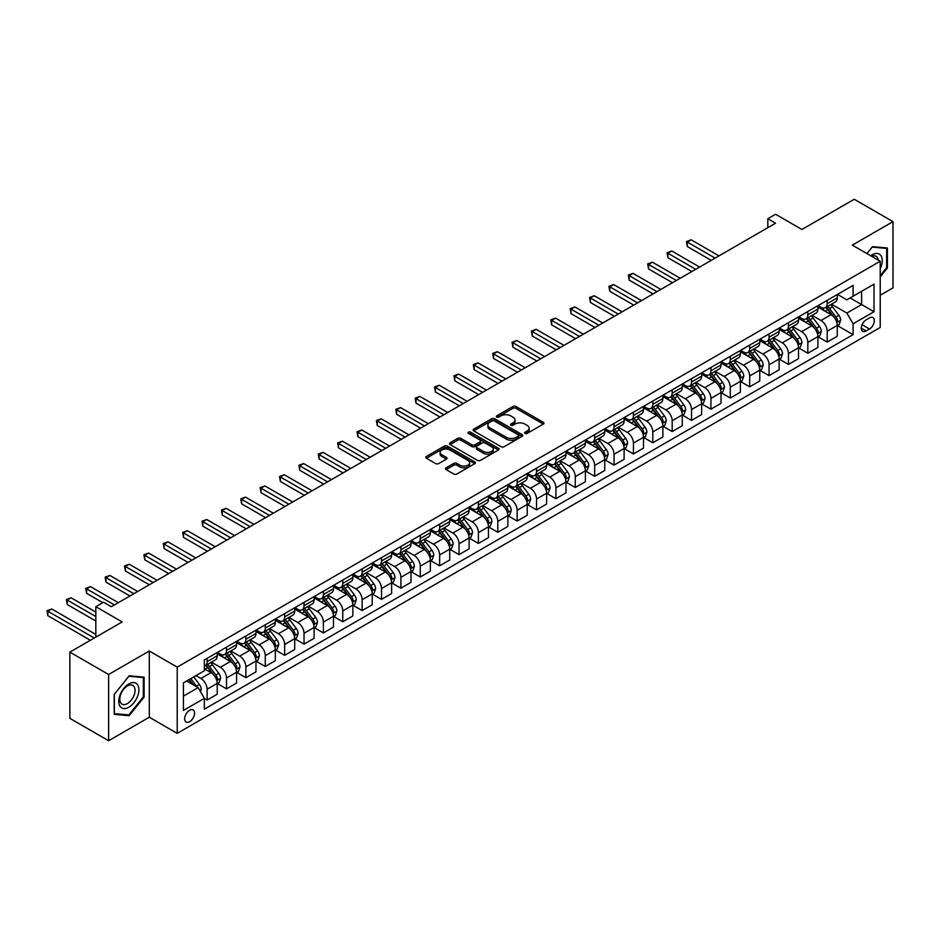 <?xml version="1.0" encoding="UTF-8"?>
<svg xmlns="http://www.w3.org/2000/svg" width="940" height="940" viewBox="0 0 940 940"><rect width="100%" height="100%" fill="white"/><g stroke="black" fill="none" stroke-linecap="round" stroke-linejoin="round"><path stroke-width="1.41" d="M525.037 433.422A1.504 0.87 0 0 0 527.164 433.422L543.332 424.093A2.15 1.246 0 0 0 543.966 423.212A2.15 1.246 0 0 0 543.332 422.33L515.942 406.515A2.15 1.246 0 0 0 512.899 406.515L496.731 415.856A1.504 0.87 0 0 0 496.297 416.467A1.504 0.87 0 0 0 496.731 417.078A1.504 0.87 0 0 0 498.87 417.078L500.961 415.868A6.886 3.971 0 0 1 510.69 415.868L512.981 417.196A6.886 3.971 0 0 1 514.991 420.004A6.886 3.971 0 0 1 512.981 422.812L510.89 424.022A1.504 0.87 0 0 0 510.444 424.633A1.504 0.87 0 0 0 510.89 425.256A1.504 0.87 0 0 0 513.017 425.256L515.108 424.046A6.886 3.971 0 0 1 524.849 424.046L527.129 425.362A6.886 3.971 0 0 1 529.149 428.17A6.886 3.971 0 0 1 527.129 430.978L525.037 432.189A1.504 0.87 0 0 0 524.591 432.811A1.504 0.87 0 0 0 525.037 433.422L525.037 432.189M189.61 721.709A7.015 4.054 120 0 0 194.192 715.528A7.015 4.054 120 0 0 193.123 709.911A7.015 4.054 120 0 0 189.61 710.252A7.015 4.054 120 0 0 185.027 716.445A7.015 4.054 120 0 0 186.108 722.061A7.015 4.054 120 0 0 189.61 721.709M446.101 467.838A2.15 1.246 0 0 0 445.478 468.719A2.15 1.246 0 0 0 446.101 469.589L453.785 474.03A2.15 1.246 0 0 0 456.828 474.03L474.782 463.667A2.15 1.246 0 0 0 475.417 462.786A2.15 1.246 0 0 0 474.782 461.904L447.393 446.089A2.15 1.246 0 0 0 444.35 446.089L426.396 456.464A2.15 1.246 0 0 0 425.773 457.334A2.15 1.246 0 0 0 426.396 458.215L435.678 463.573A2.15 1.246 0 0 0 438.721 463.573L446.406 459.143A2.15 1.246 0 0 0 447.041 458.262A2.15 1.246 0 0 0 446.406 457.38L441.8 454.725A5.758 3.325 0 0 1 440.12 452.375A5.758 3.325 0 0 1 443.668 449.308A5.758 3.325 0 0 1 449.943 450.025L467.979 460.436A5.758 3.325 0 0 1 469.659 462.786A5.758 3.325 0 0 1 466.111 465.852A5.758 3.325 0 0 1 459.836 465.136L456.828 463.397A2.15 1.246 0 0 0 453.785 463.397L446.101 467.838L446.101 469.589M880.216 295.254L893 287.875L893 221.64L854.249 199.268L801.926 229.478L775.57 214.261L767.827 218.738L775.57 223.215L111.331 606.711L103.576 602.235L95.833 606.711L95.833 637.132M108.617 674.497L108.617 740.732L149.307 717.243L149.307 651.009L108.617 674.497L69.865 652.125L122.188 621.928L95.833 606.711M149.307 651.009L177.214 667.118L880.216 261.25L880.216 327.473L177.214 733.353L177.214 667.118M893 221.64L852.31 245.14L880.216 261.25M501.114 446.712A2.15 1.246 0 0 0 504.157 446.712L522.111 436.336A2.15 1.246 0 0 0 522.734 435.467A2.15 1.246 0 0 0 522.111 434.586L494.722 418.77A2.15 1.246 0 0 0 491.679 418.77L473.725 429.134A2.15 1.246 0 0 0 473.09 430.015A2.15 1.246 0 0 0 473.725 430.896L501.114 446.712M469.072 433.751A1.504 0.87 0 0 1 470.599 433.963L498.412 450.013L480.493 460.365A2.15 1.246 0 0 1 477.45 460.365L450.06 444.561L457.745 440.155L457.745 438.357L450.06 442.799A2.15 1.246 0 0 0 449.426 443.68A2.15 1.246 0 0 0 450.06 444.561L450.06 442.799M457.745 440.155A2.15 1.246 0 0 1 460.788 440.155L460.788 438.357A2.15 1.246 0 0 0 457.745 438.357M460.788 438.357L471.892 444.773A2.15 1.246 0 0 0 474.935 444.773L480.035 441.835A2.15 1.246 0 0 0 480.669 440.954A2.15 1.246 0 0 0 480.035 440.073L468.473 433.399A1.504 0.87 0 0 1 468.026 432.788A1.504 0.87 0 0 1 468.954 431.977A1.504 0.87 0 0 1 470.599 432.165L498.447 448.251A2.15 1.246 0 0 1 499.081 449.12A2.15 1.246 0 0 1 498.447 450.002L498.447 448.251M108.617 740.732L69.865 718.36L69.865 652.125M869.512 317.896L866.104 319.87A6.792 3.925 120 0 0 861.663 325.851A6.792 3.925 120 0 0 862.709 331.303A6.792 3.925 120 0 0 866.104 330.962L869.512 329A6.792 3.925 120 0 0 873.953 323.007A6.792 3.925 120 0 0 872.908 317.567A6.792 3.925 120 0 0 869.512 317.896M837.505 294.408L846.881 299.825L853.085 296.241L853.085 285.408L204.344 659.962L204.344 670.784L183.417 682.875L183.417 710.44L204.344 698.35L204.344 709.183L853.085 334.64L853.085 323.806L846.881 313.067L831.465 304.172M853.085 296.241L874.012 284.162L874.012 311.728L853.085 323.806M149.307 717.243L177.214 733.353M767.827 218.738L767.827 227.68M850.136 297.945L861.604 304.56L861.604 291.318L874.012 284.162M846.881 313.067L861.604 304.56L874.012 311.728M183.417 696.117L198.14 687.61L186.672 680.995M204.344 698.443L207.129 700.053L207.129 689.22A8.765 5.064 -120 0 0 200.937 678.48L195.966 675.625M207.129 700.053L217.211 694.237L217.211 683.404A8.765 5.064 -120 0 0 211.007 672.664L204.344 668.822M217.446 683.627L226.505 688.867L226.505 678.034A8.765 5.064 -120 0 0 220.312 667.294L211.406 662.159M226.505 688.867L236.586 683.051L236.586 672.218A8.765 5.064 -120 0 0 230.382 661.478L217.211 653.876M236.821 672.441L245.881 677.681L245.881 666.848A8.765 5.064 -120 0 0 239.688 656.108L230.782 650.974M245.881 677.681L255.962 671.865L255.962 661.032A8.765 5.064 -120 0 0 249.758 650.292L236.586 642.69M256.197 661.255L265.268 666.495L265.268 655.662A8.765 5.064 -120 0 0 259.064 644.922L250.158 639.788M265.268 666.495L275.338 660.679L275.338 649.846A8.765 5.064 -120 0 0 269.134 639.106L255.962 631.504M275.573 650.069L284.644 655.309L284.644 644.476A8.765 5.064 -120 0 0 278.44 633.736L269.533 628.602M284.644 655.309L294.714 649.493L294.714 638.659A8.765 5.064 -120 0 0 288.51 627.92L275.338 620.306M294.949 638.883L304.02 644.123L304.02 633.29A8.765 5.064 -120 0 0 297.816 622.55L288.909 617.404M304.02 644.123L314.089 638.295L314.089 627.474A8.765 5.064 -120 0 0 307.897 616.734L294.714 609.12M314.324 627.697L323.395 632.925L323.395 622.104A8.765 5.064 -120 0 0 317.191 611.364L308.285 606.218M323.395 632.925L333.465 627.109L333.465 616.288A8.765 5.064 -120 0 0 327.273 605.548L314.089 597.934M333.7 616.511L342.771 621.74L342.771 610.918A8.765 5.064 -120 0 0 336.567 600.178L327.672 595.032M342.771 621.74L352.853 615.923L352.853 605.102A8.765 5.064 -120 0 0 346.649 594.362L333.465 586.748M353.076 605.325L362.147 610.553L362.147 599.732A8.765 5.064 -120 0 0 355.943 588.992L347.048 583.846M362.147 610.553L372.228 604.737L372.228 593.915A8.765 5.064 -120 0 0 366.024 583.164L352.853 575.562M372.452 594.139L381.522 599.368L381.522 588.546A8.765 5.064 -120 0 0 375.319 577.795L366.424 572.66M381.522 599.368L391.604 593.551L391.604 582.718A8.765 5.064 -120 0 0 385.4 571.978L372.228 564.376M391.827 582.941L400.898 588.182L400.898 577.348A8.765 5.064 -120 0 0 394.706 566.609L385.799 561.474M400.898 588.182L410.98 582.365L410.98 571.532A8.765 5.064 -120 0 0 404.776 560.792L391.604 553.19M411.215 571.755L420.274 576.995L420.274 566.162A8.765 5.064 -120 0 0 414.082 555.423L405.175 550.288M420.274 576.995L430.356 571.179L430.356 560.346A8.765 5.064 -120 0 0 424.152 549.606L410.98 542.004M430.591 560.569L439.65 565.81L439.65 554.976A8.765 5.064 -120 0 0 433.457 544.236L424.551 539.102M439.65 565.81L449.731 559.993L449.731 549.16A8.765 5.064 -120 0 0 443.527 538.42L430.356 530.818M449.966 549.383L459.037 554.624L459.037 543.79A8.765 5.064 -120 0 0 452.833 533.051L443.927 527.916M459.037 554.624L469.107 548.807L469.107 537.974A8.765 5.064 -120 0 0 462.903 527.234L449.731 519.632M469.342 538.197L478.413 543.438L478.413 532.604A8.765 5.064 -120 0 0 472.209 521.865L463.303 516.73M478.413 543.438L488.483 537.621L488.483 526.788A8.765 5.064 -120 0 0 482.291 516.048L469.107 508.434M488.718 527.011L497.789 532.252L497.789 521.418A8.765 5.064 -120 0 0 491.585 510.679L482.678 505.532M497.789 532.252L507.859 526.423L507.859 515.602A8.765 5.064 -120 0 0 501.666 504.862L488.483 497.248M508.094 515.825L517.164 521.054L517.164 510.232A8.765 5.064 -120 0 0 510.961 499.493L502.066 494.346M517.164 521.054L527.234 515.238L527.234 504.416A8.765 5.064 -120 0 0 521.042 493.676L507.859 486.062M527.469 504.639L536.54 509.868L536.54 499.046A8.765 5.064 -120 0 0 530.336 488.306L521.442 483.16M536.54 509.868L546.622 504.052L546.622 493.23A8.765 5.064 -120 0 0 540.418 482.49L527.234 474.876M546.845 493.453L555.916 498.682L555.916 487.86A8.765 5.064 -120 0 0 549.712 477.12L540.817 471.974M555.916 498.682L565.998 492.865L565.998 482.032A8.765 5.064 -120 0 0 559.793 471.293L546.622 463.69M566.221 482.267L575.292 487.496L575.292 476.662A8.765 5.064 -120 0 0 569.1 465.923L560.193 460.788M575.292 487.496L585.373 481.68L585.373 470.846A8.765 5.064 -120 0 0 579.169 460.106L565.998 452.504M585.608 471.069L594.668 476.31L594.668 465.476A8.765 5.064 -120 0 0 588.475 454.737L579.569 449.602M594.668 476.31L604.749 470.494L604.749 459.66A8.765 5.064 -120 0 0 598.545 448.921L585.373 441.318M604.984 459.883L614.043 465.124L614.043 454.29A8.765 5.064 -120 0 0 607.851 443.551L598.945 438.416M614.043 465.124L624.125 459.308L624.125 448.474A8.765 5.064 -120 0 0 617.921 437.735L604.749 430.132M624.36 448.697L633.431 453.938L633.431 443.104A8.765 5.064 -120 0 0 627.227 432.365L618.32 427.23M633.431 453.938L643.5 448.122L643.5 437.288A8.765 5.064 -120 0 0 637.297 426.548L624.125 418.946M643.736 437.511L652.807 442.752L652.807 431.918A8.765 5.064 -120 0 0 646.602 421.179L637.696 416.044M652.807 442.752L662.876 436.936L662.876 426.102A8.765 5.064 -120 0 0 656.672 415.363L643.5 407.76M663.111 426.325L672.182 431.566L672.182 420.732A8.765 5.064 -120 0 0 665.978 409.993L657.072 404.846M672.182 431.566L682.252 425.75L682.252 414.916A8.765 5.064 -120 0 0 676.06 404.177L662.876 396.562M682.487 415.139L691.558 420.38L691.558 409.546A8.765 5.064 -120 0 0 685.354 398.807L676.448 393.66M691.558 420.38L701.628 414.552L701.628 403.73A8.765 5.064 -120 0 0 695.436 392.99L682.252 385.377M701.863 403.953L710.934 409.182L710.934 398.36A8.765 5.064 -120 0 0 704.73 387.621L695.835 382.474M710.934 409.182L721.015 403.366L721.015 392.544A8.765 5.064 -120 0 0 714.811 381.805L701.628 374.19M721.239 392.767L730.309 397.996L730.309 387.174A8.765 5.064 -120 0 0 724.106 376.435L715.211 371.288M730.309 397.996L740.391 392.18L740.391 381.358A8.765 5.064 -120 0 0 734.187 370.619L721.015 363.005M740.614 381.581L749.685 386.81L749.685 375.988A8.765 5.064 -120 0 0 743.481 365.249L734.587 360.102M749.685 386.81L759.767 380.994L759.767 370.16A8.765 5.064 -120 0 0 753.563 359.421L740.391 351.819M760.002 370.395L769.061 375.624L769.061 364.791A8.765 5.064 -120 0 0 762.869 354.051L753.962 348.916M769.061 375.624L779.143 369.808L779.143 358.974A8.765 5.064 -120 0 0 772.939 348.235L759.767 340.632M779.377 359.197L788.437 364.438L788.437 353.605A8.765 5.064 -120 0 0 782.245 342.865L773.338 337.73M788.437 364.438L798.518 358.622L798.518 347.788A8.765 5.064 -120 0 0 792.314 337.049L779.143 329.447M798.753 348.012L807.824 353.252L807.824 342.419A8.765 5.064 -120 0 0 801.62 331.679L792.714 326.544M807.824 353.252L817.894 347.436L817.894 336.602A8.765 5.064 -120 0 0 811.69 325.863L798.518 318.261M818.129 336.826L827.2 342.066L827.2 331.232A8.765 5.064 -120 0 0 820.996 320.493L812.09 315.358M827.2 342.066L837.27 336.25L837.27 325.416A8.765 5.064 -120 0 0 831.066 314.677L817.894 307.075M818.129 305.594L820.996 307.251A8.765 5.064 -120 0 0 825.379 307.686A8.765 5.064 -120 0 0 827.2 303.667L827.2 300.353M798.753 316.78L801.62 318.437A8.765 5.064 -120 0 0 806.003 318.872A8.765 5.064 -120 0 0 807.824 314.853L807.824 311.539M779.377 327.966L782.245 329.623A8.765 5.064 -120 0 0 786.627 330.058A8.765 5.064 -120 0 0 788.437 326.039L788.437 322.726M760.002 339.152L762.869 340.809A8.765 5.064 -120 0 0 767.252 341.244A8.765 5.064 -120 0 0 769.061 337.225L769.061 333.923M740.614 350.338L743.481 351.995A8.765 5.064 -120 0 0 747.876 352.43A8.765 5.064 -120 0 0 749.685 348.423L749.685 345.109M721.239 361.524L724.106 363.181A8.765 5.064 -120 0 0 728.5 363.615A8.765 5.064 -120 0 0 730.309 359.609L730.309 356.295M701.863 372.71L704.73 374.367A8.765 5.064 -120 0 0 709.113 374.802A8.765 5.064 -120 0 0 710.934 370.795L710.934 367.481M682.487 383.908L685.354 385.565A8.765 5.064 -120 0 0 689.737 385.988A8.765 5.064 -120 0 0 691.558 381.981L691.558 378.667M663.111 395.094L665.978 396.751A8.765 5.064 -120 0 0 670.361 397.185A8.765 5.064 -120 0 0 672.182 393.167L672.182 389.853M643.736 406.28L646.602 407.937A8.765 5.064 -120 0 0 650.985 408.371A8.765 5.064 -120 0 0 652.807 404.353L652.807 401.039M624.36 417.466L627.227 419.123A8.765 5.064 -120 0 0 631.61 419.557A8.765 5.064 -120 0 0 633.431 415.539L633.431 412.225M604.984 428.652L607.851 430.309A8.765 5.064 -120 0 0 612.234 430.743A8.765 5.064 -120 0 0 614.043 426.725L614.043 423.411M585.608 439.838L588.475 441.495A8.765 5.064 -120 0 0 592.858 441.929A8.765 5.064 -120 0 0 594.668 437.911L594.668 434.609M566.221 451.024L569.1 452.68A8.765 5.064 -120 0 0 573.482 453.115A8.765 5.064 -120 0 0 575.292 449.097L575.292 445.795M546.845 462.21L549.712 463.866A8.765 5.064 -120 0 0 554.106 464.301A8.765 5.064 -120 0 0 555.916 460.295L555.916 456.981M527.469 473.396L530.336 475.053A8.765 5.064 -120 0 0 534.719 475.487A8.765 5.064 -120 0 0 536.54 471.481L536.54 468.167M508.094 484.594L510.961 486.238A8.765 5.064 -120 0 0 515.343 486.673A8.765 5.064 -120 0 0 517.164 482.666L517.164 479.353M488.718 495.78L491.585 497.436A8.765 5.064 -120 0 0 495.968 497.871A8.765 5.064 -120 0 0 497.789 493.853L497.789 490.539M469.342 506.966L472.209 508.622A8.765 5.064 -120 0 0 476.592 509.057A8.765 5.064 -120 0 0 478.413 505.038L478.413 501.725M449.966 518.152L452.833 519.808A8.765 5.064 -120 0 0 457.216 520.243A8.765 5.064 -120 0 0 459.037 516.225L459.037 512.911M430.591 529.337L433.457 530.994A8.765 5.064 -120 0 0 437.84 531.429A8.765 5.064 -120 0 0 439.65 527.411L439.65 524.097M411.215 540.524L414.082 542.18A8.765 5.064 -120 0 0 418.464 542.615A8.765 5.064 -120 0 0 420.274 538.596L420.274 535.283M391.827 551.71L394.706 553.366A8.765 5.064 -120 0 0 399.089 553.801A8.765 5.064 -120 0 0 400.898 549.783L400.898 546.481M372.452 562.895L375.319 564.552A8.765 5.064 -120 0 0 379.713 564.987A8.765 5.064 -120 0 0 381.522 560.969L381.522 557.667M353.076 574.082L355.943 575.738A8.765 5.064 -120 0 0 360.337 576.173A8.765 5.064 -120 0 0 362.147 572.166L362.147 568.853M333.7 585.268L336.567 586.924A8.765 5.064 -120 0 0 340.95 587.359A8.765 5.064 -120 0 0 342.771 583.352L342.771 580.039M314.324 596.465L317.191 598.11A8.765 5.064 -120 0 0 321.574 598.545A8.765 5.064 -120 0 0 323.395 594.538L323.395 591.225M294.949 607.651L297.816 609.308A8.765 5.064 -120 0 0 302.198 609.743A8.765 5.064 -120 0 0 304.02 605.724L304.02 602.411M275.573 618.837L278.44 620.494A8.765 5.064 -120 0 0 282.822 620.929A8.765 5.064 -120 0 0 284.644 616.91L284.644 613.597M256.197 630.023L259.064 631.68A8.765 5.064 -120 0 0 263.447 632.115A8.765 5.064 -120 0 0 265.268 628.096L265.268 624.783M236.821 641.209L239.688 642.866A8.765 5.064 -120 0 0 244.071 643.301A8.765 5.064 -120 0 0 245.881 639.282L245.881 635.969M217.446 652.395L220.312 654.052A8.765 5.064 -120 0 0 224.695 654.487A8.765 5.064 -120 0 0 226.505 650.468L226.505 647.155M837.505 325.639L853.085 334.64M825.379 307.686L835.46 301.869A8.765 5.064 -120 0 0 837.27 297.851L837.27 294.537M806.003 318.872L816.073 313.055A8.765 5.064 -120 0 0 817.894 309.037L817.894 305.723M786.627 330.058L796.697 324.241A8.765 5.064 -120 0 0 798.518 320.223L798.518 316.909M767.252 341.244L777.321 335.427A8.765 5.064 -120 0 0 779.143 331.409L779.143 328.095M747.876 352.43L757.945 346.613A8.765 5.064 -120 0 0 759.767 342.595L759.767 339.293M728.5 363.615L738.57 357.799A8.765 5.064 -120 0 0 740.391 353.793L740.391 350.479M709.113 374.802L719.194 368.985A8.765 5.064 -120 0 0 721.015 364.978L721.015 361.665M689.737 385.988L699.818 380.171A8.765 5.064 -120 0 0 701.628 376.164L701.628 372.851M670.361 397.185L680.443 391.357A8.765 5.064 -120 0 0 682.252 387.351L682.252 384.037M650.985 408.371L661.067 402.555A8.765 5.064 -120 0 0 662.876 398.537L662.876 395.223M631.61 419.557L641.691 413.741A8.765 5.064 -120 0 0 643.5 409.723L643.5 406.409M612.234 430.743L622.303 424.927A8.765 5.064 -120 0 0 624.125 420.909L624.125 417.595M592.858 441.929L602.928 436.113A8.765 5.064 -120 0 0 604.749 432.095L604.749 428.781M573.482 453.115L583.552 447.299A8.765 5.064 -120 0 0 585.373 443.281L585.373 439.979M554.106 464.301L564.176 458.485A8.765 5.064 -120 0 0 565.998 454.466L565.998 451.165M534.719 475.487L544.801 469.671A8.765 5.064 -120 0 0 546.622 465.664L546.622 462.351M515.343 486.673L525.425 480.857A8.765 5.064 -120 0 0 527.234 476.85L527.234 473.537M495.968 497.871L506.049 492.043A8.765 5.064 -120 0 0 507.859 488.036L507.859 484.723M476.592 509.057L486.673 503.241A8.765 5.064 -120 0 0 488.483 499.222L488.483 495.909M457.216 520.243L467.298 514.427A8.765 5.064 -120 0 0 469.107 510.408L469.107 507.095M437.84 531.429L447.91 525.613A8.765 5.064 -120 0 0 449.731 521.594L449.731 518.281M418.464 542.615L428.534 536.799A8.765 5.064 -120 0 0 430.356 532.78L430.356 529.467M399.089 553.801L409.159 547.985A8.765 5.064 -120 0 0 410.98 543.966L410.98 540.653M379.713 564.987L389.783 559.171A8.765 5.064 -120 0 0 391.604 555.152L391.604 551.851M360.337 576.173L370.407 570.357A8.765 5.064 -120 0 0 372.228 566.338L372.228 563.037M340.95 587.359L351.031 581.543A8.765 5.064 -120 0 0 352.853 577.536L352.853 574.222M321.574 598.545L331.656 592.729A8.765 5.064 -120 0 0 333.465 588.722L333.465 585.409M302.198 609.743L312.28 603.915A8.765 5.064 -120 0 0 314.089 599.908L314.089 596.595M282.822 620.929L292.904 615.113A8.765 5.064 -120 0 0 294.714 611.094L294.714 607.78M263.447 632.115L273.528 626.298A8.765 5.064 -120 0 0 275.338 622.28L275.338 618.966M244.071 643.301L254.141 637.485A8.765 5.064 -120 0 0 255.962 633.466L255.962 630.152M224.695 654.487L234.765 648.67A8.765 5.064 -120 0 0 236.586 644.652L236.586 641.339M204.344 666.025A8.765 5.064 -120 0 0 205.32 665.673L215.389 659.857A8.765 5.064 -120 0 0 217.211 655.838L217.211 652.525M205.32 665.673A8.765 5.064 -120 0 0 207.129 661.654L207.129 658.352M198.14 687.61L204.344 698.35M880.216 276.924L887.419 267.947L887.419 248.007L872.461 246.668L866.915 253.565M114.198 714.365L129.156 715.704L144.114 697.092L144.114 677.152L129.156 675.813L114.198 694.425L114.198 714.365M886.643 267.5L887.419 267.947M143.338 696.646L144.114 697.092M127.582 714.788L129.156 715.704M525.636 433.634L527.129 432.776A6.886 3.971 0 0 0 529.149 429.968L529.149 428.17M514.991 420.004L514.991 421.79A6.886 3.971 0 0 1 512.981 424.598L511.489 425.468M543.332 422.33L543.332 424.093L515.942 408.312A2.15 1.246 0 0 0 512.899 408.312L497.331 417.289M522.076 436.36L494.722 420.568A2.15 1.246 0 0 0 491.679 420.568L473.748 430.908M518.304 436.078A1.504 0.87 0 0 0 518.739 435.467A1.504 0.87 0 0 0 518.304 434.844L494.264 420.967A1.504 0.87 0 0 0 492.137 420.967L489.928 422.248A6.886 3.971 0 0 0 487.907 425.056A6.886 3.971 0 0 0 489.928 427.865L506.355 437.347A6.886 3.971 0 0 0 516.095 437.347L518.304 436.078L518.304 437.864A1.504 0.87 0 0 0 518.739 437.253L518.739 435.467M487.907 425.056L487.907 426.842A6.886 3.971 0 0 0 489.928 429.651L489.928 427.865M518.304 437.864L516.095 439.145A6.886 3.971 0 0 1 506.355 439.145L489.928 429.651M460.788 440.155L471.892 446.571A2.15 1.246 0 0 0 474.935 446.571L480.035 443.621A2.15 1.246 0 0 0 480.669 442.74L480.669 440.954M483.419 451.435A5.758 3.325 0 0 0 489.693 452.152A5.758 3.325 0 0 0 493.241 449.085A5.758 3.325 0 0 0 491.561 446.735L485.204 443.057A2.15 1.246 0 0 0 482.161 443.057L477.062 446.007A2.15 1.246 0 0 0 476.439 446.888A2.15 1.246 0 0 0 477.062 447.757L483.419 451.435L483.419 453.221A5.758 3.325 0 0 0 489.693 453.938A5.758 3.325 0 0 0 493.241 450.871L493.241 449.085M476.439 446.888L476.439 448.674A2.15 1.246 0 0 0 477.062 449.555L477.062 447.757M483.419 453.221L477.062 449.555M469.659 462.786L469.659 464.572A5.758 3.325 0 0 1 466.111 467.65A5.758 3.325 0 0 1 459.836 466.922L456.828 465.194A2.15 1.246 0 0 0 453.785 465.194L446.136 469.612M440.12 452.375L440.12 454.161A5.758 3.325 0 0 0 441.8 456.511L441.8 454.725M446.406 457.38L446.406 459.143L441.8 456.511M474.782 461.904L474.782 463.667L447.393 447.887A2.15 1.246 0 0 0 444.35 447.887L426.431 458.238M837.27 325.781L839.126 324.7L840.677 320.223A5.805 3.349 -120 0 0 838.832 315.276L832.499 306.828A16.767 9.682 -120 0 0 830.666 304.63M824.368 310.799A16.767 9.682 -120 0 0 820.925 307.215M836.741 322.22L837.54 320.47A5.805 3.349 -120 0 0 835.883 316.98L829.55 308.52A16.767 9.682 -120 0 0 827.717 306.334M826.154 307.239A13.924 8.037 60 0 1 828.445 309.836L833.803 316.991M718.994 255.88L691.17 239.817L687.293 242.05L687.293 246.527L711.239 260.357M825.861 307.404A16.767 9.682 60 0 1 827.693 309.601L831.9 315.217M687.293 246.527L686.447 241.557L715.117 258.112M686.447 241.557L691.17 239.817M817.894 336.966L819.75 335.886L821.302 331.409A5.805 3.349 -120 0 0 819.445 326.462L813.112 318.014A16.767 9.682 -120 0 0 811.291 315.816M804.993 321.997A16.767 9.682 -120 0 0 801.55 318.402M817.365 333.406L818.164 331.656A5.805 3.349 -120 0 0 816.508 328.166L810.174 319.706A16.767 9.682 -120 0 0 808.341 317.52M806.779 318.425A13.924 8.037 60 0 1 809.07 321.022L814.428 328.178M699.618 267.066L671.795 251.004L667.917 253.236L667.917 257.713L691.864 271.543M806.485 318.589A16.767 9.682 60 0 1 808.306 320.787L812.524 326.403M667.917 257.713L667.059 252.743L695.741 269.298M667.059 252.743L671.795 251.004M798.518 348.153L800.375 347.072L801.926 342.595A5.805 3.349 -120 0 0 800.069 337.648L793.736 329.2A16.767 9.682 -120 0 0 791.915 327.002M785.605 333.183A16.767 9.682 -120 0 0 782.174 329.588M797.99 344.592L798.789 342.853A5.805 3.349 -120 0 0 797.132 339.352L790.798 330.904A16.767 9.682 -120 0 0 788.966 328.706M787.403 329.611A13.924 8.037 60 0 1 789.694 332.208L795.052 339.363M680.243 278.252L652.419 262.19L648.541 264.422L648.541 268.899L672.488 282.728M787.109 329.776A16.767 9.682 60 0 1 788.93 331.973L793.149 337.589M648.541 268.899L647.684 263.929L676.365 280.484M647.684 263.929L652.419 262.19M779.143 359.339L780.999 358.257L782.55 353.793A5.805 3.349 -120 0 0 780.693 348.846L774.36 340.386A16.767 9.682 -120 0 0 772.527 338.188M766.229 344.369A16.767 9.682 -120 0 0 762.798 340.774M778.614 355.778L779.413 354.039A5.805 3.349 -120 0 0 777.756 350.538L771.423 342.089A16.767 9.682 -120 0 0 769.59 339.892M768.027 340.797A13.924 8.037 60 0 1 770.307 343.394L775.676 350.549M660.867 289.438L633.043 273.375L629.166 275.608L629.166 280.085L653.112 293.914M767.721 340.973A16.767 9.682 60 0 1 769.555 343.159L773.773 348.775M629.166 280.085L628.308 275.115L656.99 291.67M628.308 275.115L633.043 273.375M759.767 370.524L761.623 369.455L763.174 364.978A5.805 3.349 -120 0 0 761.318 360.032L754.985 351.572A16.767 9.682 -120 0 0 753.152 349.386M746.854 355.555A16.767 9.682 -120 0 0 743.423 351.96M759.238 366.964L760.037 365.225A5.805 3.349 -120 0 0 758.368 361.724L752.035 353.276A16.767 9.682 -120 0 0 750.214 351.078M748.651 351.983A13.924 8.037 60 0 1 750.931 354.58L756.3 361.736M641.491 300.624L613.655 284.562L609.79 286.794L609.79 291.271L633.736 305.101M748.346 352.159A16.767 9.682 60 0 1 750.179 354.345L754.385 359.973M609.79 291.271L608.932 286.3L637.614 302.868M608.932 286.3L613.655 284.562M880.216 268.769A14.253 8.225 120 0 0 880.874 255.586A14.253 8.225 120 0 0 870.71 255.762M878.301 260.145A10.787 6.228 120 0 0 877.349 257.407A10.787 6.228 120 0 0 876.127 256.279A10.787 6.228 120 0 0 871.697 256.326M866.95 253.589L872.156 247.114L886.643 248.407L886.643 267.736L880.216 275.737M885.68 247.855L886.643 248.407M128.851 683.944A14.253 8.225 120 0 0 118.769 701.393A14.253 8.225 120 0 0 128.851 707.209A14.253 8.225 120 0 0 138.92 689.76A14.253 8.225 120 0 0 128.851 683.944M127.441 685.953A10.787 6.228 120 0 0 120.391 695.459A10.787 6.228 120 0 0 122.035 704.107A10.787 6.228 120 0 0 127.441 703.567A10.787 6.228 120 0 0 134.479 694.061A10.787 6.228 120 0 0 132.834 685.425A10.787 6.228 120 0 0 127.441 685.953M143.338 696.869L128.851 714.905L114.351 713.613L114.351 694.284L128.851 676.248L143.338 677.552L143.338 696.869M142.387 676.988L143.338 677.552M740.391 381.711L742.248 380.641L743.798 376.164A5.805 3.349 -120 0 0 741.942 371.218L735.609 362.758A16.767 9.682 -120 0 0 733.776 360.572M727.478 366.741A16.767 9.682 -120 0 0 724.047 363.146M739.862 378.15L740.661 376.411A5.805 3.349 -120 0 0 738.993 372.91L732.659 364.462A16.767 9.682 -120 0 0 730.838 362.264M729.275 363.169A13.924 8.037 60 0 1 731.555 365.766L736.913 372.921M622.104 311.81L594.28 295.748L590.414 297.98L590.414 302.457L614.361 316.287M728.97 363.345A16.767 9.682 60 0 1 730.803 365.531L735.01 371.159M590.414 302.457L589.556 297.498L618.238 314.054M589.556 297.498L594.28 295.748M721.015 392.897L722.872 391.827L724.423 387.351A5.805 3.349 -120 0 0 722.566 382.404L716.233 373.944A16.767 9.682 -120 0 0 714.4 371.758M708.102 377.927A16.767 9.682 -120 0 0 704.671 374.332M720.475 389.336L721.286 387.597A5.805 3.349 -120 0 0 719.617 384.108L713.284 375.647A16.767 9.682 -120 0 0 711.451 373.45M709.9 374.355A13.924 8.037 60 0 1 712.179 376.952L717.537 384.108M602.728 322.996L574.904 306.934L571.027 309.178L571.027 313.643L594.985 327.473M709.594 374.531A16.767 9.682 60 0 1 711.427 376.717L715.634 382.345M571.027 313.643L570.181 308.684L598.862 325.24M570.181 308.684L574.904 306.934M701.628 404.082L703.496 403.013L705.047 398.537A5.805 3.349 -120 0 0 703.191 393.59L696.857 385.13A16.767 9.682 -120 0 0 695.024 382.944M688.726 389.113A16.767 9.682 -120 0 0 685.295 385.518M701.099 400.522L701.91 398.783A5.805 3.349 -120 0 0 700.241 395.294L693.908 386.834A16.767 9.682 -120 0 0 692.075 384.648M690.524 385.541A13.924 8.037 60 0 1 692.803 388.138L698.161 395.294M583.352 334.182L555.528 318.12L551.651 320.364L551.651 324.84L575.609 338.659M690.218 385.717A16.767 9.682 60 0 1 692.052 387.903L696.258 393.531M551.651 324.84L550.805 319.87L579.475 336.426M550.805 319.87L555.528 318.12M682.252 415.269L684.12 414.199L685.659 409.723A5.805 3.349 -120 0 0 683.815 404.776L677.482 396.316A16.767 9.682 -120 0 0 675.649 394.13M669.351 400.299A16.767 9.682 -120 0 0 665.92 396.704M681.723 411.72L682.534 409.969A5.805 3.349 -120 0 0 680.866 406.48L674.532 398.02A16.767 9.682 -120 0 0 672.699 395.834M671.136 396.727A13.924 8.037 60 0 1 673.428 399.324L678.786 406.48M563.976 345.38L536.153 329.305L532.275 331.55L532.275 336.027L556.221 349.845M670.843 396.903A16.767 9.682 60 0 1 672.676 399.101L676.882 404.717M532.275 336.027L531.429 331.056L560.099 347.612M531.429 331.056L536.153 329.305M662.876 426.454L664.745 425.385L666.284 420.909A5.805 3.349 -120 0 0 664.439 415.962L658.106 407.514A16.767 9.682 -120 0 0 656.273 405.316M649.975 411.485A16.767 9.682 -120 0 0 646.544 407.901M662.348 422.906L663.147 421.155A5.805 3.349 -120 0 0 661.49 417.666L655.157 409.206A16.767 9.682 -120 0 0 653.323 407.02M651.761 407.913A13.924 8.037 60 0 1 654.052 410.522L659.41 417.666M544.601 356.565L516.777 340.491L512.899 342.736L512.899 347.213L536.846 361.042M651.467 408.089A16.767 9.682 60 0 1 653.3 410.287L657.507 415.903M512.899 347.213L512.053 342.242L540.723 358.798M512.053 342.242L516.777 340.491M643.5 437.652L645.357 436.571L646.908 432.095A5.805 3.349 -120 0 0 645.063 427.148L638.718 418.7A16.767 9.682 -120 0 0 636.897 416.502M630.599 422.671A16.767 9.682 -120 0 0 627.156 419.087M642.972 434.092L643.771 432.341A5.805 3.349 -120 0 0 642.114 428.852L635.781 420.392A16.767 9.682 -120 0 0 633.948 418.206M632.385 419.111A13.924 8.037 60 0 1 634.676 421.707L640.034 428.863M525.225 367.752L497.401 351.689L493.524 353.922L493.524 358.399L517.47 372.228M632.091 419.275A16.767 9.682 60 0 1 633.913 421.473L638.131 427.089M493.524 358.399L492.666 353.428L521.347 369.984M492.666 353.428L497.401 351.689M624.125 448.838L625.981 447.757L627.532 443.281A5.805 3.349 -120 0 0 625.676 438.334L619.343 429.886A16.767 9.682 -120 0 0 617.521 427.688M611.212 433.869A16.767 9.682 -120 0 0 607.78 430.273M623.596 445.278L624.395 443.527A5.805 3.349 -120 0 0 622.738 440.038L616.405 431.578A16.767 9.682 -120 0 0 614.572 429.392M613.009 430.297A13.924 8.037 60 0 1 615.3 432.894L620.659 440.049M505.849 378.938L478.025 362.875L474.148 365.108L474.148 369.585L498.094 383.414M612.716 430.461A16.767 9.682 60 0 1 614.537 432.659L618.755 438.275M474.148 369.585L473.29 364.614L501.972 381.17M473.29 364.614L478.025 362.875M604.749 460.024L606.606 458.943L608.157 454.466A5.805 3.349 -120 0 0 606.3 449.52L599.967 441.072A16.767 9.682 -120 0 0 598.134 438.874M591.836 445.055A16.767 9.682 -120 0 0 588.405 441.459M604.22 456.464L605.019 454.725A5.805 3.349 -120 0 0 603.363 451.224L597.029 442.775A16.767 9.682 -120 0 0 595.196 440.578M593.634 441.483A13.924 8.037 60 0 1 595.913 444.079L601.283 451.235M486.474 390.123L458.649 374.061L454.772 376.294L454.772 380.771L478.719 394.6M593.34 441.647A16.767 9.682 60 0 1 595.161 443.845L599.379 449.461M454.772 380.771L453.914 375.8L482.596 392.356M453.914 375.8L458.649 374.061M585.373 471.21L587.23 470.129L588.781 465.664A5.805 3.349 -120 0 0 586.924 460.718L580.591 452.257A16.767 9.682 -120 0 0 578.758 450.06M572.46 456.241A16.767 9.682 -120 0 0 569.029 452.645M584.845 467.65L585.644 465.911A5.805 3.349 -120 0 0 583.987 462.41L577.642 453.961A16.767 9.682 -120 0 0 575.821 451.764M574.258 452.669A13.924 8.037 60 0 1 576.537 455.265L581.907 462.421M467.098 401.31L439.274 385.247L435.396 387.48L435.396 391.957L459.343 405.786M573.952 452.845A16.767 9.682 60 0 1 575.785 455.031L580.004 460.647M435.396 391.957L434.538 386.986L463.22 403.542M434.538 386.986L439.274 385.247M565.998 482.396L567.854 481.327L569.405 476.85A5.805 3.349 -120 0 0 567.548 471.904L561.215 463.444A16.767 9.682 -120 0 0 559.382 461.258M553.084 467.427A16.767 9.682 -120 0 0 549.653 463.831M565.469 478.836L566.268 477.097A5.805 3.349 -120 0 0 564.599 473.596L558.266 465.147A16.767 9.682 -120 0 0 556.445 462.95M554.882 463.855A13.924 8.037 60 0 1 557.162 466.452L562.519 473.607M447.71 412.495L419.886 396.433L416.021 398.666L416.021 403.143L439.967 416.972M554.577 464.031A16.767 9.682 60 0 1 556.41 466.216L560.616 471.845M416.021 403.143L415.163 398.184L443.845 414.74M415.163 398.184L419.886 396.433M546.622 493.582L548.478 492.513L550.029 488.036A5.805 3.349 -120 0 0 548.173 483.089L541.84 474.63A16.767 9.682 -120 0 0 540.006 472.444M533.709 478.613A16.767 9.682 -120 0 0 530.278 475.017M546.093 490.022L546.892 488.283A5.805 3.349 -120 0 0 545.223 484.781L538.89 476.333A16.767 9.682 -120 0 0 537.069 474.136M535.506 475.041A13.924 8.037 60 0 1 537.786 477.638L543.144 484.793M428.335 423.681L400.511 407.619L396.633 409.863L396.633 414.329L420.591 428.158M535.201 475.217A16.767 9.682 60 0 1 537.034 477.403L541.24 483.031M396.633 414.329L395.787 409.37L424.469 425.926M395.787 409.37L400.511 407.619M527.234 504.768L529.103 503.699L530.654 499.222A5.805 3.349 -120 0 0 528.797 494.276L522.464 485.815A16.767 9.682 -120 0 0 520.631 483.63M514.333 489.799A16.767 9.682 -120 0 0 510.902 486.203M526.706 501.208L527.516 499.469A5.805 3.349 -120 0 0 525.848 495.979L519.514 487.519A16.767 9.682 -120 0 0 517.682 485.322M516.13 486.227A13.924 8.037 60 0 1 518.41 488.824L523.768 495.979M408.959 434.868L381.135 418.805L377.257 421.049L377.257 425.514L401.215 439.344M515.825 486.403A16.767 9.682 60 0 1 517.658 488.589L521.865 494.217M377.257 425.514L376.411 420.556L405.081 437.112M376.411 420.556L381.135 418.805M507.859 515.954L509.727 514.885L511.278 510.408A5.805 3.349 -120 0 0 509.421 505.462L503.088 497.002A16.767 9.682 -120 0 0 501.255 494.816M494.957 500.985A16.767 9.682 -120 0 0 491.526 497.389M507.33 512.394L508.14 510.655A5.805 3.349 -120 0 0 506.472 507.165L500.139 498.705A16.767 9.682 -120 0 0 498.306 496.52M496.743 497.413A13.924 8.037 60 0 1 499.034 500.01L504.392 507.165M389.583 446.054L361.759 429.991L357.882 432.236L357.882 436.712L381.84 450.53M496.449 497.589A16.767 9.682 60 0 1 498.282 499.786L502.489 505.403M357.882 436.712L357.036 431.742L385.706 448.298M357.036 431.742L361.759 429.991M488.483 527.14L490.351 526.071L491.89 521.594A5.805 3.349 -120 0 0 490.046 516.648L483.712 508.188A16.767 9.682 -120 0 0 481.879 506.002M475.581 512.171A16.767 9.682 -120 0 0 472.15 508.587M487.954 523.592L488.765 521.841A5.805 3.349 -120 0 0 487.096 518.351L480.763 509.891A16.767 9.682 -120 0 0 478.93 507.706M477.367 508.599A13.924 8.037 60 0 1 479.659 511.196L485.017 518.351M370.207 457.251L342.383 441.177L338.506 443.422L338.506 447.898L362.452 461.716M477.074 508.775A16.767 9.682 60 0 1 478.906 510.972L483.113 516.589M338.506 447.898L337.66 442.928L366.33 459.484M337.66 442.928L342.383 441.177M469.107 538.326L470.964 537.257L472.514 532.78A5.805 3.349 -120 0 0 470.67 527.834L464.325 519.385A16.767 9.682 -120 0 0 462.504 517.188M456.206 523.357A16.767 9.682 -120 0 0 452.763 519.773M468.578 534.778L469.377 533.027A5.805 3.349 -120 0 0 467.721 529.537L461.387 521.077A16.767 9.682 -120 0 0 459.554 518.892M457.991 519.785A13.924 8.037 60 0 1 460.283 522.393L465.641 529.549M350.832 468.437L323.007 452.375L319.13 454.608L319.13 459.084L343.077 472.914M457.698 519.961A16.767 9.682 60 0 1 459.531 522.158L463.737 527.775M319.13 459.084L318.272 454.114L346.954 470.67M318.272 454.114L323.007 452.375M449.731 549.524L451.588 548.443L453.139 543.966A5.805 3.349 -120 0 0 451.282 539.019L444.949 530.571A16.767 9.682 -120 0 0 443.128 528.374M436.83 534.554A16.767 9.682 -120 0 0 433.387 530.959M449.203 545.964L450.002 544.213A5.805 3.349 -120 0 0 448.345 540.723L442.012 532.263A16.767 9.682 -120 0 0 440.179 530.078M438.616 530.982A13.924 8.037 60 0 1 440.907 533.579L446.265 540.735M331.456 479.623L303.632 463.561L299.754 465.794L299.754 470.27L323.701 484.1M438.322 531.147A16.767 9.682 60 0 1 440.143 533.344L444.362 538.961M299.754 470.27L298.897 465.3L327.578 481.856M298.897 465.3L303.632 463.561M430.356 560.71L432.212 559.629L433.763 555.152A5.805 3.349 -120 0 0 431.906 550.206L425.573 541.757A16.767 9.682 -120 0 0 423.752 539.56M417.442 545.74A16.767 9.682 -120 0 0 414.011 542.145M429.827 557.15L430.626 555.399A5.805 3.349 -120 0 0 428.969 551.909L422.636 543.461A16.767 9.682 -120 0 0 420.803 541.264M419.24 542.168A13.924 8.037 60 0 1 421.531 544.765L426.889 551.921M312.08 490.809L284.256 474.747L280.379 476.98L280.379 481.456L304.325 495.286M418.946 542.333A16.767 9.682 60 0 1 420.768 544.53L424.986 550.147M280.379 481.456L279.521 476.486L308.203 493.042M279.521 476.486L284.256 474.747M410.98 571.896L412.836 570.815L414.387 566.338A5.805 3.349 -120 0 0 412.531 561.391L406.197 552.943A16.767 9.682 -120 0 0 404.365 550.746M398.066 556.927A16.767 9.682 -120 0 0 394.636 553.331M410.451 568.336L411.25 566.597A5.805 3.349 -120 0 0 409.593 563.095L403.26 554.647A16.767 9.682 -120 0 0 401.427 552.45M399.864 553.355A13.924 8.037 60 0 1 402.144 555.951L407.514 563.107M292.704 501.995L264.88 485.933L261.003 488.166L261.003 492.642L284.949 506.472M399.559 553.531A16.767 9.682 60 0 1 401.392 555.716L405.61 561.333M261.003 492.642L260.145 487.672L288.827 504.228M260.145 487.672L264.88 485.933M391.604 583.082L393.461 582.001L395.012 577.536A5.805 3.349 -120 0 0 393.155 572.589L386.822 564.129A16.767 9.682 -120 0 0 384.989 561.932M378.691 568.113A16.767 9.682 -120 0 0 375.26 564.517M391.075 579.522L391.874 577.783A5.805 3.349 -120 0 0 390.206 574.281L383.873 565.833A16.767 9.682 -120 0 0 382.051 563.636M380.488 564.54A13.924 8.037 60 0 1 382.768 567.137L388.138 574.293M273.329 513.181L245.493 497.119L241.627 499.352L241.627 503.828L265.574 517.658M380.183 564.717A16.767 9.682 60 0 1 382.016 566.902L386.223 572.53M241.627 503.828L240.769 498.858L269.451 515.426M240.769 498.858L245.493 497.119M372.228 594.268L374.085 593.199L375.636 588.722A5.805 3.349 -120 0 0 373.779 583.775L367.446 575.315A16.767 9.682 -120 0 0 365.613 573.13M359.315 579.298A16.767 9.682 -120 0 0 355.884 575.703M371.7 590.708L372.498 588.969A5.805 3.349 -120 0 0 370.83 585.467L364.497 577.019A16.767 9.682 -120 0 0 362.676 574.822M361.113 575.726A13.924 8.037 60 0 1 363.392 578.323L368.75 585.479M253.941 524.367L226.117 508.305L222.251 510.538L222.251 515.014L246.198 528.844M360.807 575.903A16.767 9.682 60 0 1 362.64 578.088L366.847 583.716M222.251 515.014L221.393 510.056L250.075 526.611M221.393 510.056L226.117 508.305M352.853 605.454L354.709 604.385L356.26 599.908A5.805 3.349 -120 0 0 354.404 594.961L348.07 586.501A16.767 9.682 -120 0 0 346.237 584.316M339.939 590.485A16.767 9.682 -120 0 0 336.508 586.889M352.312 601.894L353.123 600.155A5.805 3.349 -120 0 0 351.454 596.665L345.121 588.205A16.767 9.682 -120 0 0 343.288 586.008M341.737 586.913A13.924 8.037 60 0 1 344.017 589.509L349.375 596.665M234.565 535.553L206.741 519.491L202.864 521.735L202.864 526.2L226.822 540.03M341.431 587.089A16.767 9.682 60 0 1 343.264 589.274L347.471 594.903M202.864 526.2L202.018 521.242L230.688 537.798M202.018 521.242L206.741 519.491M333.465 616.64L335.333 615.571L336.884 611.094A5.805 3.349 -120 0 0 335.028 606.147L328.695 597.687A16.767 9.682 -120 0 0 326.862 595.502M320.563 601.67A16.767 9.682 -120 0 0 317.132 598.075M332.936 613.08L333.747 611.341A5.805 3.349 -120 0 0 332.079 607.851L325.745 599.391A16.767 9.682 -120 0 0 323.912 597.206M322.361 598.098A13.924 8.037 60 0 1 324.641 600.695L329.999 607.851M215.189 546.739L187.366 530.677L183.488 532.921L183.488 537.386L207.446 551.216M322.056 598.275A16.767 9.682 60 0 1 323.889 600.46L328.095 606.089M183.488 537.386L182.642 532.428L211.312 548.984M182.642 532.428L187.366 530.677M314.089 627.826L315.957 626.757L317.497 622.28A5.805 3.349 -120 0 0 315.652 617.333L309.319 608.873A16.767 9.682 -120 0 0 307.486 606.688M301.188 612.857A16.767 9.682 -120 0 0 297.757 609.261M313.561 624.266L314.371 622.527A5.805 3.349 -120 0 0 312.703 619.037L306.37 610.577A16.767 9.682 -120 0 0 304.537 608.391M302.974 609.284A13.924 8.037 60 0 1 305.265 611.881L310.623 619.037M195.814 557.937L167.99 541.863L164.112 544.107L164.112 548.584L188.059 562.402M302.68 609.461A16.767 9.682 60 0 1 304.513 611.658L308.72 617.275M164.112 548.584L163.266 543.614L191.936 560.17M163.266 543.614L167.99 541.863M294.714 639.012L296.57 637.943L298.121 633.466A5.805 3.349 -120 0 0 296.276 628.519L289.943 620.071A16.767 9.682 -120 0 0 288.11 617.874M281.812 624.043A16.767 9.682 -120 0 0 278.369 620.459M294.185 635.464L294.984 633.713A5.805 3.349 -120 0 0 293.327 630.223L286.994 621.763A16.767 9.682 -120 0 0 285.161 619.577M283.598 620.471A13.924 8.037 60 0 1 285.889 623.079L291.247 630.223M176.438 569.123L148.614 553.049L144.737 555.293L144.737 559.77L168.683 573.588M283.304 620.647A16.767 9.682 60 0 1 285.137 622.844L289.344 628.461M144.737 559.77L143.891 554.8L172.561 571.356M143.891 554.8L148.614 553.049M275.338 650.21L277.194 649.129L278.745 644.652A5.805 3.349 -120 0 0 276.889 639.705L270.555 631.257A16.767 9.682 -120 0 0 268.734 629.06M262.436 635.229A16.767 9.682 -120 0 0 258.993 631.645M274.809 646.65L275.608 644.899A5.805 3.349 -120 0 0 273.951 641.409L267.618 632.949A16.767 9.682 -120 0 0 265.785 630.764M264.222 631.668A13.924 8.037 60 0 1 266.514 634.265L271.872 641.421M157.062 580.309L129.238 564.247L125.361 566.479L125.361 570.956L149.307 584.786M263.929 631.833A16.767 9.682 60 0 1 265.75 634.03L269.968 639.647M125.361 570.956L124.503 565.986L153.185 582.542M124.503 565.986L129.238 564.247M255.962 661.396L257.818 660.315L259.37 655.838A5.805 3.349 -120 0 0 257.513 650.891L251.18 642.443A16.767 9.682 -120 0 0 249.359 640.246M243.049 646.426A16.767 9.682 -120 0 0 239.618 642.831M255.433 657.836L256.232 656.085A5.805 3.349 -120 0 0 254.576 652.595L248.242 644.135A16.767 9.682 -120 0 0 246.409 641.95M244.846 642.854A13.924 8.037 60 0 1 247.138 645.451L252.496 652.607M137.687 591.495L109.862 575.433L105.985 577.665L105.985 582.142L129.931 595.972M244.553 643.019A16.767 9.682 60 0 1 246.374 645.216L250.592 650.832M105.985 582.142L105.127 577.172L133.809 593.728M105.127 577.172L109.862 575.433M236.586 672.582L238.443 671.501L239.994 667.024A5.805 3.349 -120 0 0 238.137 662.077L231.804 653.629A16.767 9.682 -120 0 0 229.971 651.432M223.673 657.612A16.767 9.682 -120 0 0 220.242 654.017M236.058 669.022L236.857 667.283A5.805 3.349 -120 0 0 235.2 663.781L228.867 655.333A16.767 9.682 -120 0 0 227.034 653.136M225.471 654.04A13.924 8.037 60 0 1 227.75 656.637L233.12 663.793M118.311 602.681L90.487 586.619L86.609 588.851L86.609 593.328L102.801 602.681M225.165 654.205A16.767 9.682 60 0 1 226.998 656.402L231.216 662.019M86.609 593.328L85.752 588.358L114.433 604.914M85.752 588.358L90.487 586.619M217.211 683.768L219.067 682.687L220.618 678.222A5.805 3.349 -120 0 0 218.762 673.275L212.428 664.815A16.767 9.682 -120 0 0 210.595 662.618M216.682 680.207L217.481 678.468A5.805 3.349 -120 0 0 215.812 674.967L209.479 666.519A16.767 9.682 -120 0 0 207.658 664.322M206.095 665.226A13.924 8.037 60 0 1 208.375 667.823L213.744 674.979M95.833 612.081L71.099 597.805L67.234 600.037L67.234 604.514L95.833 621.023M205.79 665.402A16.767 9.682 60 0 1 207.623 667.588L211.841 673.205M67.234 604.514L66.376 599.544L95.833 616.558M66.376 599.544L71.099 597.805M200.467 691.64L201.242 689.408A5.805 3.349 -120 0 0 199.386 684.461L193.734 676.918M95.833 634.453L51.724 608.991L47.858 611.223L47.858 615.7L90.404 640.269M196.965 686.94A5.805 3.349 -120 0 0 196.437 686.153L190.785 678.61M189.339 679.456L193.393 684.872M188.928 679.691L192.371 684.285M47.858 615.7L47 610.73L94.282 638.037M47 610.73L51.724 608.991M200.937 678.48L211.007 672.664M220.312 667.294L230.382 661.478M239.688 656.108L249.758 650.292M259.064 644.922L269.134 639.106M278.44 633.736L288.51 627.92M297.816 622.55L307.897 616.734M317.191 611.364L327.273 605.548M336.567 600.178L346.649 594.362M355.943 588.992L366.024 583.164M375.319 577.795L385.4 571.978M394.706 566.609L404.776 560.792M414.082 555.423L424.152 549.606M433.457 544.236L443.527 538.42M452.833 533.051L462.903 527.234M472.209 521.865L482.291 516.048M491.585 510.679L501.666 504.862M510.961 499.493L521.042 493.676M530.336 488.306L540.418 482.49M549.712 477.12L559.793 471.293M569.1 465.923L579.169 460.106M588.475 454.737L598.545 448.921M607.851 443.551L617.921 437.735M627.227 432.365L637.297 426.548M646.602 421.179L656.672 415.363M665.978 409.993L676.06 404.177M685.354 398.807L695.436 392.99M704.73 387.621L714.811 381.805M724.106 376.435L734.187 370.619M743.481 365.249L753.563 359.421M762.869 354.051L772.939 348.235M782.245 342.865L792.314 337.049M801.62 331.679L811.69 325.863M820.996 320.493L831.066 314.677M827.2 303.667L837.27 297.851M827.2 331.232L837.27 325.416M807.824 342.419L817.894 336.602M807.824 314.853L817.894 309.037M788.437 353.605L798.518 347.788M788.437 326.039L798.518 320.223M769.061 364.791L779.143 358.974M769.061 337.225L779.143 331.409M749.685 375.988L759.767 370.16M749.685 348.423L759.767 342.595M730.309 387.174L740.391 381.358M730.309 359.609L740.391 353.793M710.934 398.36L721.015 392.544M710.934 370.795L721.015 364.978M691.558 409.546L701.628 403.73M691.558 381.981L701.628 376.164M672.182 420.732L682.252 414.916M672.182 393.167L682.252 387.351M652.807 431.918L662.876 426.102M652.807 404.353L662.876 398.537M633.431 443.104L643.5 437.288M633.431 415.539L643.5 409.723M614.043 454.29L624.125 448.474M614.043 426.725L624.125 420.909M594.668 465.476L604.749 459.66M594.668 437.911L604.749 432.095M575.292 476.662L585.373 470.846M575.292 449.097L585.373 443.281M555.916 487.86L565.998 482.032M555.916 460.295L565.998 454.466M536.54 499.046L546.622 493.23M536.54 471.481L546.622 465.664M517.164 510.232L527.234 504.416M517.164 482.666L527.234 476.85M497.789 521.418L507.859 515.602M497.789 493.853L507.859 488.036M478.413 532.604L488.483 526.788M478.413 505.038L488.483 499.222M459.037 543.79L469.107 537.974M459.037 516.225L469.107 510.408M439.65 554.976L449.731 549.16M439.65 527.411L449.731 521.594M420.274 566.162L430.356 560.346M420.274 538.596L430.356 532.78M400.898 577.348L410.98 571.532M400.898 549.783L410.98 543.966M381.522 588.546L391.604 582.718M381.522 560.969L391.604 555.152M362.147 599.732L372.228 593.915M362.147 572.166L372.228 566.338M342.771 610.918L352.853 605.102M342.771 583.352L352.853 577.536M323.395 622.104L333.465 616.288M323.395 594.538L333.465 588.722M304.02 633.29L314.089 627.474M304.02 605.724L314.089 599.908M284.644 644.476L294.714 638.659M284.644 616.91L294.714 611.094M265.268 655.662L275.338 649.846M265.268 628.096L275.338 622.28M245.881 666.848L255.962 661.032M245.881 639.282L255.962 633.466M226.505 678.034L236.586 672.218M226.505 650.468L236.586 644.652M207.129 689.22L217.211 683.404M207.129 661.654L217.211 655.838M862.086 324.7L869.512 329M861.298 328.189L866.104 330.962M527.129 432.776L527.129 430.978M510.89 425.256L510.89 424.022M512.981 424.598L512.981 422.812M496.731 417.078L496.731 415.856M512.899 408.312L512.899 406.515M515.942 408.312L515.942 406.515M473.725 430.896L473.725 429.134M491.679 420.568L491.679 418.77M494.722 420.568L494.722 418.77M522.111 436.336L522.111 434.586M506.355 439.145L506.355 437.347M516.095 439.145L516.095 437.347M471.892 446.571L471.892 444.773M474.935 446.571L474.935 444.773M480.035 443.621L480.035 441.835M470.599 433.963L470.599 432.165M453.785 465.194L453.785 463.397M456.828 465.194L456.828 463.397M459.836 466.922L459.836 465.136M426.396 458.215L426.396 456.464M444.35 447.887L444.35 446.089M447.393 447.887L447.393 446.089M836.835 322.538L840.642 320.34M829.55 308.52L832.499 306.828M824.979 311.163L827.693 309.601M835.883 316.98L838.832 315.276M835.425 319.248L837.54 320.47M817.459 333.724L821.266 331.526M810.174 319.706L813.112 318.014M805.604 322.349L808.306 320.787M816.508 328.166L819.445 326.462M816.049 330.434L818.164 331.656M798.084 344.91L801.891 342.712M790.798 330.904L793.736 329.2M786.228 333.536L788.93 331.973M797.132 339.352L800.069 337.648M796.673 341.62L798.789 342.853M778.708 356.096L782.515 353.898M771.423 342.089L774.36 340.386M766.852 344.721L769.555 343.159M777.756 350.538L780.693 348.846M777.286 352.805L779.413 354.039M759.332 367.281L763.139 365.084M752.035 353.276L754.985 351.572M747.476 355.907L750.179 354.345M758.368 361.724L761.318 360.032M757.91 363.991L760.037 365.225M739.956 378.468L743.763 376.27M732.659 364.462L735.609 362.758M728.101 367.094L730.803 365.531M738.993 372.91L741.942 371.218M738.534 375.189L740.661 376.411M720.581 389.654L724.376 387.456M713.284 375.647L716.233 373.944M708.725 378.279L711.427 376.717M719.617 384.108L722.566 382.404M719.159 386.375L721.286 387.597M701.193 400.839L705 398.654M693.908 386.834L696.857 385.13M689.337 389.465L692.052 387.903M700.241 395.294L703.191 393.59M699.783 397.561L701.91 398.783M681.817 412.037L685.624 409.84M674.532 398.02L677.482 396.316M669.962 400.663L672.676 399.101M680.866 406.48L683.815 404.776M680.407 408.747L682.534 409.969M662.442 423.223L666.249 421.026M655.157 409.206L658.106 407.514M650.586 411.849L653.3 410.287M661.49 417.666L664.439 415.962M661.032 419.933L663.147 421.155M643.066 434.409L646.873 432.212M635.781 420.392L638.718 418.7M631.21 423.035L633.913 421.473M642.114 428.852L645.063 427.148M641.656 431.119L643.771 432.341M623.69 445.595L627.497 443.398M616.405 431.578L619.343 429.886M611.834 434.221L614.537 432.659M622.738 440.038L625.676 438.334M622.28 442.305L624.395 443.527M604.314 456.781L608.121 454.584M597.029 442.775L599.967 441.072M592.459 445.407L595.161 443.845M603.363 451.224L606.3 449.52M602.893 453.491L605.019 454.725M584.938 467.967L588.745 465.77M577.642 453.961L580.591 452.257M573.083 456.593L575.785 455.031M583.987 462.41L586.924 460.718M583.517 464.677L585.644 465.911M565.563 479.153L569.37 476.956M558.266 465.147L561.215 463.444M553.707 467.779L556.41 466.216M564.599 473.596L567.548 471.904M564.141 475.863L566.268 477.097M546.187 490.339L549.994 488.142M538.89 476.333L541.84 474.63M534.331 478.965L537.034 477.403M545.223 484.781L548.173 483.089M544.765 487.061L546.892 488.283M526.811 501.525L530.606 499.328M519.514 487.519L522.464 485.815M514.944 490.151L517.658 488.589M525.848 495.979L528.797 494.276M525.389 498.247L527.516 499.469M507.424 512.723L511.231 510.526M500.139 498.705L503.088 497.002M495.568 501.349L498.282 499.786M506.472 507.165L509.421 505.462M506.014 509.433L508.14 510.655M488.048 523.909L491.855 521.712M480.763 509.891L483.712 508.188M476.192 512.535L478.906 510.972M487.096 518.351L490.046 516.648M486.638 520.619L488.765 521.841M468.672 535.095L472.479 532.898M461.387 521.077L464.325 519.385M456.816 523.721L459.531 522.158M467.721 529.537L470.67 527.834M467.262 531.805L469.377 533.027M449.297 546.281L453.103 544.084M442.012 532.263L444.949 530.571M437.441 534.907L440.143 533.344M448.345 540.723L451.282 539.019M447.887 542.991L450.002 544.213M429.921 557.467L433.728 555.27M422.636 543.461L425.573 541.757M418.065 546.093L420.768 544.53M428.969 551.909L431.906 550.206M428.511 554.177L430.626 555.399M410.545 568.653L414.352 566.456M403.26 554.647L406.197 552.943M398.689 557.279L401.392 555.716M409.593 563.095L412.531 561.391M409.123 565.363L411.25 566.597M391.169 579.839L394.976 577.642M383.873 565.833L386.822 564.129M379.314 568.465L382.016 566.902M390.206 574.281L393.155 572.589M389.748 576.549L391.874 577.783M371.794 591.025L375.601 588.828M364.497 577.019L367.446 575.315M359.938 579.651L362.64 578.088M370.83 585.467L373.779 583.775M370.372 587.735L372.498 588.969M352.418 602.211L356.213 600.014M345.121 588.205L348.07 586.501M340.55 590.837L343.264 589.274M351.454 596.665L354.404 594.961M350.996 598.933L353.123 600.155M333.03 613.397L336.837 611.2M325.745 599.391L328.695 597.687M321.174 602.023L323.889 600.46M332.079 607.851L335.028 606.147M331.62 610.119L333.747 611.341M313.654 624.595L317.462 622.398M306.37 610.577L309.319 608.873M301.799 613.221L304.513 611.658M312.703 619.037L315.652 617.333M312.245 621.305L314.371 622.527M294.279 635.781L298.086 633.584M286.994 621.763L289.943 620.071M282.423 624.407L285.137 622.844M293.327 630.223L296.276 628.519M292.869 632.491L294.984 633.713M274.903 646.967L278.71 644.769M267.618 632.949L270.555 631.257M263.047 635.593L265.75 634.03M273.951 641.409L276.889 639.705M273.493 643.677L275.608 644.899M255.527 658.153L259.334 655.956M248.242 644.135L251.18 642.443M243.672 646.779L246.374 645.216M254.576 652.595L257.513 650.891M254.117 654.863L256.232 656.085M236.151 669.339L239.959 667.141M228.867 655.333L231.804 653.629M224.296 657.965L226.998 656.402M235.2 663.781L238.137 662.077M234.73 666.049L236.857 667.283M216.776 680.525L220.583 678.327M209.479 666.519L212.428 664.815M204.92 669.151L207.623 667.588M215.812 674.967L218.762 673.275M215.354 677.235L217.481 678.468M199.726 690.371L201.207 689.514M196.437 686.153L199.386 684.461"/></g></svg>
